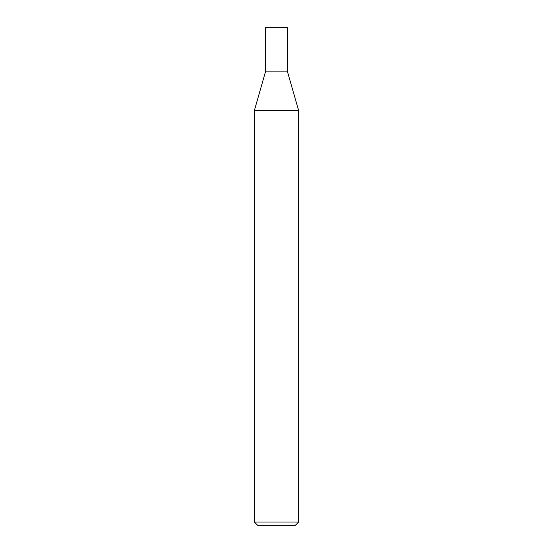 <?xml version="1.0" encoding="UTF-8"?>
<svg xmlns="http://www.w3.org/2000/svg" width="553" height="553" viewBox="0 0 553 553"><rect width="100%" height="100%" fill="white"/><g stroke="black" fill="none" stroke-linecap="round" stroke-linejoin="round"><path stroke-width="0.83" d="M254.38 522.032L254.38 110.455L298.62 110.455L287.56 71.89L276.5 71.89L287.56 71.89L287.56 27.65L265.44 27.65L265.44 71.89L276.5 71.89L265.44 71.89L254.38 110.455L298.62 110.455L298.62 522.032L254.38 522.032L257.698 525.35L295.302 525.35L298.62 522.032"/></g></svg>
